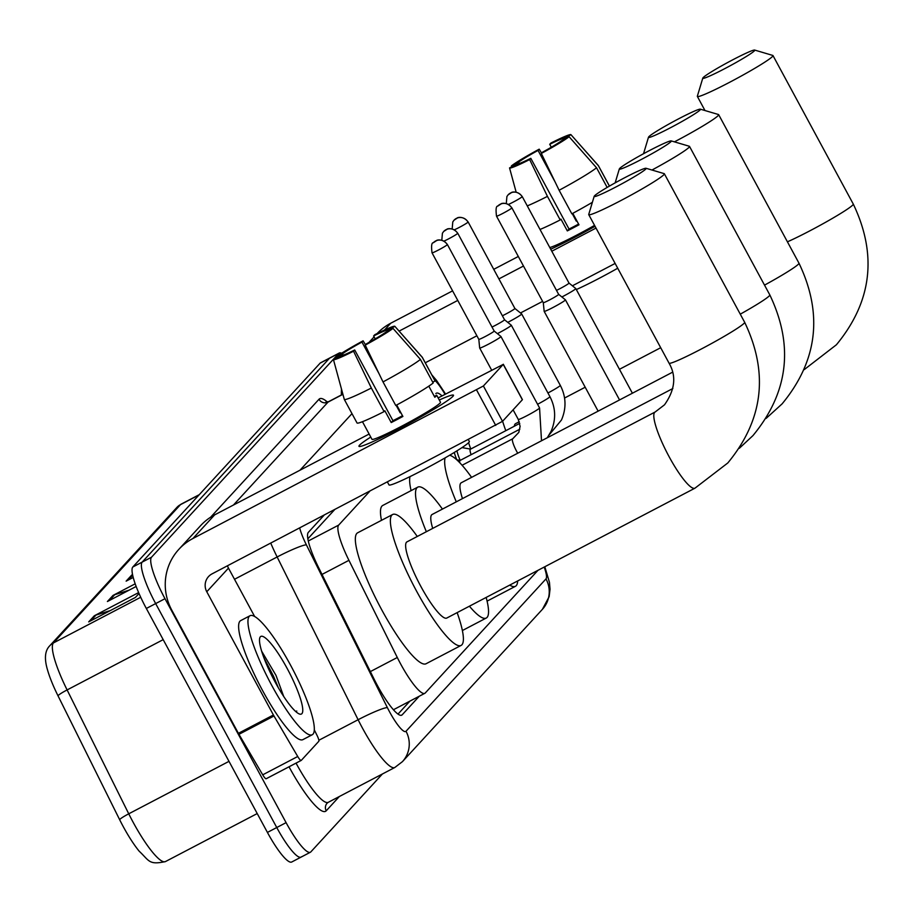 <?xml version="1.0" encoding="UTF-8"?>
<svg xmlns="http://www.w3.org/2000/svg" width="913" height="913" viewBox="0 0 913 913"><rect width="100%" height="100%" fill="white"/><g stroke="black" fill="none" stroke-linecap="round" stroke-linejoin="round"><path stroke-width="1.37" d="M456.82 459.798A21.49 4.177 -117.6 0 1 454.297 452.46M369.628 491.411L338.666 525.101A40.298 7.829 62.4 0 0 348.937 560.331L397.292 657.497A40.298 7.829 62.4 0 0 400.522 663.74A40.298 7.829 62.4 0 0 424.819 693.321A40.298 7.829 62.4 0 0 425.253 692.99L537.951 570.34M334.523 509.774L307.852 538.807M324.058 515.252L308.343 532.359A40.298 7.829 62.4 0 0 318.614 567.601L374.204 679.34A40.298 7.829 62.4 0 0 377.446 685.572A40.298 7.829 62.4 0 0 401.743 715.164A40.298 7.829 62.4 0 0 402.177 714.822L419.261 696.231M382.41 773.984L310.831 851.897A40.298 7.829 -117.6 0 1 310.386 852.24A40.298 7.829 -117.6 0 1 286.089 822.647L165.002 598.7A40.298 7.829 -117.6 0 1 151.501 557.227L338.826 353.354A40.298 7.829 -117.6 0 1 339.271 353.011A40.298 7.829 -117.6 0 1 341.61 353.251M301.484 856.782A40.298 7.829 -117.6 0 1 301.05 857.124L291.715 862.009A40.298 7.829 -117.6 0 1 267.418 832.416L146.331 608.469L155.667 603.584A40.298 7.829 -117.6 0 1 142.166 562.111L329.49 358.238A40.298 7.829 -117.6 0 1 329.924 357.896A40.298 7.829 -117.6 0 0 329.49 358.238L142.166 562.111A40.298 7.829 -117.6 0 0 155.667 603.584L276.753 827.532L155.667 603.584L165.002 598.7M301.05 857.124A40.298 7.829 -117.6 0 1 276.753 827.532A40.298 7.829 -117.6 0 0 301.05 857.124L310.386 852.24M442.006 395.9A40.298 7.829 62.4 0 0 436.323 393.206A40.298 7.829 62.4 0 0 435.889 393.549L435.832 393.617M409.914 701.116L398.011 714.092M140.705 597.262L53.41 642.946A53.719 10.431 62.4 0 0 67.106 689.931L128.744 813.814A53.719 10.431 62.4 0 0 133.058 822.122A53.719 10.431 62.4 0 0 165.447 861.575C148.636 865.216 149.355 860.697 139.187 851.201A44.052 8.559 -117.6 0 1 123.198 826.527A44.052 8.559 -117.6 0 1 119.66 819.714L58.021 695.82A44.052 8.559 -117.6 0 1 47.544 669.994C44.121 658.65 44.897 650.535 49.895 645.639L176.962 507.343A13.433 13.147 42.6 0 1 180.477 504.649L53.41 642.946A13.433 13.147 -137.4 0 0 49.895 645.639M146.331 608.469A40.298 7.829 -117.6 0 1 132.819 566.996L320.155 363.123A40.298 7.829 -117.6 0 1 320.589 362.792L339.271 353.011M132.556 574.665A10.739 10.511 -137.4 0 0 131.734 575.042L132.545 574.619M133.207 577.45L126.131 581.147L131.734 575.042M129.064 590.186L114.73 594.705A10.739 10.511 -137.4 0 0 113.029 595.413L135.181 583.818M136.151 586.477L107.414 601.519L113.029 595.413M110.359 610.557L96.013 615.065A10.739 10.511 -137.4 0 0 94.313 615.773L138.616 592.594M139.016 593.507L135.386 597.456L88.698 621.89L94.313 615.773M290.494 665.052A67.151 13.044 -117.6 0 1 312.269 734.737A67.151 13.044 -117.6 0 1 271.777 685.423A67.151 13.044 -117.6 0 1 250.002 615.739A67.151 13.044 -117.6 0 1 290.494 665.052M312.269 734.737L302.933 739.621A67.151 13.044 -117.6 0 1 262.442 690.308A67.151 13.044 -117.6 0 1 240.667 620.623L250.002 615.739M275.041 681.874A43.79 8.502 -117.6 0 1 259.749 637.993A43.79 8.502 -117.6 0 1 287.241 668.601A43.79 8.502 -117.6 0 1 299.544 714.046A43.79 8.502 -117.6 0 1 275.041 681.874M283.715 696.471L275.988 675.358L261.609 651.106M296.211 711.946L296.759 711.033L295.675 711.478M278.419 687.911L273.466 676.134L263.891 657.771M296.143 711.889L296.759 711.033M452.916 396.322A53.719 3.675 151.6 0 1 406.159 424.967A53.719 3.675 151.6 0 1 359.517 446.514A53.719 3.675 151.6 0 1 359.528 445.19A53.719 3.675 151.6 0 1 370.758 437.053A53.719 3.675 151.6 0 0 359.528 445.19A53.719 3.675 151.6 0 0 358.969 446.309A53.719 3.675 151.6 0 0 403.341 426.474A53.719 3.675 151.6 0 0 452.916 396.322A53.719 3.675 151.6 0 0 453.362 395.774A53.719 3.675 151.6 0 0 439.29 400.008A53.719 3.675 151.6 0 1 453.487 395.203A53.719 3.675 151.6 0 1 452.916 396.322M314.323 729.921L317.073 735.456A6.711 1.301 62.4 0 1 318.785 741.322L301.29 760.369A6.711 1.301 62.4 0 1 301.21 760.426L266.197 778.743A6.711 1.301 -117.6 0 1 262.716 774.829L238.955 734.326A6.711 1.301 -117.6 0 1 238.396 733.322L171.747 610.078A53.719 52.577 42.6 0 1 178.891 549.295A53.719 52.577 42.6 0 1 192.951 538.487L483.399 385.982L502.515 421.35L212.078 573.855A13.433 13.147 -137.4 0 0 206.772 591.75L273.409 714.993A6.711 1.301 62.4 0 0 273.98 715.997L297.729 756.5A6.711 1.301 62.4 0 0 301.21 760.426M301.13 760.449L266.265 778.686A6.711 1.301 -117.6 0 1 266.197 778.743M178.891 549.295L200.598 525.66A53.719 52.577 42.6 0 1 214.658 514.864L369.126 434.04M522.27 399.597L503.234 364.401L483.399 385.982M503.234 364.401L438.16 397.92M522.35 399.757L502.515 421.35M227.485 565.786A13.433 13.147 -137.4 0 0 228.478 568.126L254.647 616.515M393.012 328.395L385.834 332.161A26.865 1.837 151.6 0 1 366.375 343.859L365.223 345.114A34.922 2.385 151.6 0 0 393.012 328.395L420.425 359.425L433.173 382.992A44.326 3.036 151.6 0 1 395.763 405.486L383.015 381.919L365.223 345.114M354.701 349.964L353.548 351.22L371.34 388.025A44.326 3.036 151.6 0 1 344.292 399.403A44.326 3.036 151.6 0 1 344.281 399.358A44.326 3.036 151.6 0 1 344.269 399.266L333.439 359.574L340.629 355.819A26.865 1.837 151.6 0 0 354.701 349.964L392.944 420.688A26.865 1.837 -28.4 0 0 402.496 415.723M362.461 421.703L371.968 439.29A38.951 2.671 151.6 0 0 404.139 424.91A38.951 2.671 151.6 0 0 440.077 403.044A38.951 2.671 151.6 0 0 440.488 402.234L436.688 395.215A38.951 2.671 151.6 0 1 436.254 395.968A38.951 2.671 151.6 0 1 434.816 397.258L428.813 386.153M468.392 439.724L469.339 441.47A45.661 3.127 151.6 0 1 468.86 442.428A45.661 3.127 151.6 0 1 426.725 468.049A45.661 3.127 151.6 0 1 389.006 484.917L387.466 482.075M371.34 388.025L384.088 411.603L384.852 410.77L391.221 422.559A38.951 2.671 151.6 0 0 402.895 416.454L396.699 404.984M384.088 411.603A44.326 3.036 151.6 0 1 357.04 422.981L344.292 399.403M375.197 338.883L373.622 335.973L374.775 334.717A34.922 2.385 151.6 0 1 394.861 326.329L422.24 357.211A44.326 3.036 151.6 0 1 422.274 357.245L435.022 380.824A44.326 3.036 151.6 0 1 435.045 380.961L422.297 357.382L394.884 326.363A34.922 2.385 151.6 0 1 394.884 326.363L387.705 330.118L388.151 330.94M432.728 382.17L435.045 380.961M353.548 351.22A34.922 2.385 151.6 0 1 333.439 359.574M343.254 355.18L342.501 353.776L335.311 357.531L335.573 358.455M335.311 357.531A34.922 2.385 151.6 0 1 363.1 340.823L361.947 342.078L378.986 373.588M365.508 344.806L363.1 340.823M342.501 353.776A26.865 1.837 151.6 0 1 361.947 342.078M373.622 335.973A26.865 1.837 151.6 0 1 387.705 330.118M420.425 359.425A44.326 3.036 151.6 0 1 383.015 381.919M396.128 405.292L400.191 412.802A26.865 1.837 -28.4 0 1 400.75 412.493M436.688 395.215L434.371 396.436M392.944 420.688L391.221 422.559M645.856 168.985A29.547 2.02 -28.4 0 0 646.039 168.277A29.547 2.02 -28.4 0 0 620.874 179.747A29.547 2.02 -28.4 0 0 594.5 195.861A29.547 2.02 -28.4 0 0 594.18 196.318A29.547 2.02 -28.4 0 0 617.702 186.035A29.547 2.02 -28.4 0 0 645.856 168.985M646.039 168.277L664.173 173.63A42.979 2.944 151.6 0 1 664.356 173.767A42.979 2.944 151.6 0 1 663.911 174.657A42.979 2.944 151.6 0 1 624.241 198.783A42.979 2.944 151.6 0 1 588.748 214.646A42.979 2.944 151.6 0 1 588.737 214.418L594.18 196.318M694.976 488.17A42.979 8.343 62.4 0 1 669.058 456.603A42.979 8.343 62.4 0 1 654.655 412.368A42.979 8.343 62.4 0 1 655.123 412.014L406.947 541.877A42.979 8.343 62.4 0 0 420.882 586.477A42.979 8.343 62.4 0 0 446.799 618.033L694.976 488.17L727.798 462.971C763.279 419.946 768.906 373.04 744.654 322.278L664.356 173.767M457.139 612.623A73.873 14.346 -117.6 0 1 461.122 645.411A73.873 14.346 -117.6 0 1 416.579 591.156A73.873 14.346 -117.6 0 1 392.624 514.51A73.873 14.346 -117.6 0 1 417.287 536.467M461.122 645.411L426.097 663.728A73.873 14.346 -117.6 0 1 381.554 609.485A73.873 14.346 -117.6 0 1 357.599 532.827L392.624 514.51M671.009 141.606A29.547 2.02 -28.4 0 0 671.192 140.899A29.547 2.02 -28.4 0 0 646.027 152.38A29.547 2.02 -28.4 0 0 619.653 168.483A29.547 2.02 -28.4 0 0 619.334 168.939A29.547 2.02 -28.4 0 0 642.855 158.657A29.547 2.02 -28.4 0 0 671.009 141.606M671.192 140.899L689.326 146.263A42.979 2.944 151.6 0 1 689.509 146.388A42.979 2.944 151.6 0 1 689.064 147.29A42.979 2.944 151.6 0 1 651.973 170.023M486.161 597.433A73.873 14.346 -117.6 0 1 486.275 618.033A73.873 14.346 -117.6 0 1 469.408 606.198M672.858 388.516L432.1 514.498A42.979 8.343 62.4 0 0 432.705 528.399M426.348 531.72A73.873 14.346 -117.6 0 1 417.777 487.131A73.873 14.346 -117.6 0 1 442.44 509.089M381.486 520.33A73.873 14.346 -117.6 0 1 382.752 505.46L417.777 487.131M700.168 109.88A29.547 2.02 -28.4 0 0 700.351 109.172A29.547 2.02 -28.4 0 0 675.175 120.642A29.547 2.02 -28.4 0 0 648.801 136.756A29.547 2.02 -28.4 0 0 648.492 137.212A29.547 2.02 -28.4 0 0 672.014 126.93A29.547 2.02 -28.4 0 0 700.168 109.88M700.351 109.172L718.485 114.524A42.979 2.944 151.6 0 1 718.668 114.661A42.979 2.944 151.6 0 1 718.211 115.552A42.979 2.944 151.6 0 1 674.422 141.857M517.682 580.942A73.873 14.346 -117.6 0 1 515.423 586.306A73.873 14.346 -117.6 0 1 509.739 585.107M672.55 372.207L461.248 482.772A42.979 8.343 62.4 0 0 462.469 498.612M456.283 501.842A73.873 14.346 -117.6 0 1 445.133 457.87M449.653 455.233A73.873 14.346 -117.6 0 1 471.587 477.362M411.09 490.635A73.873 14.346 -117.6 0 1 409.994 476.62M754.48 50.774A29.547 2.02 -28.4 0 0 754.663 50.067A29.547 2.02 -28.4 0 0 729.487 61.536A29.547 2.02 -28.4 0 0 703.113 77.651A29.547 2.02 -28.4 0 0 702.793 78.107A29.547 2.02 -28.4 0 0 726.314 67.824A29.547 2.02 -28.4 0 0 754.48 50.774M754.663 50.067L772.786 55.431A42.979 2.944 151.6 0 1 772.98 55.556A42.979 2.944 151.6 0 1 772.524 56.446A42.979 2.944 151.6 0 1 732.865 80.572A42.979 2.944 151.6 0 1 697.361 96.436A42.979 2.944 151.6 0 1 697.349 96.207L702.793 78.107M519.292 421.715L515.56 423.666A42.979 8.343 62.4 0 0 514.293 426.245M505.802 430.685A73.873 14.346 -117.6 0 1 502.607 421.247M470.777 449.002A73.873 14.346 -117.6 0 1 468.586 442.702M496.604 215.982A8.731 0.593 -28.4 0 0 496.512 216.153L543.292 302.671A8.731 0.593 -28.4 0 0 543.292 302.671L544.159 311.322A12.086 0.822 -28.4 0 0 544.159 311.344A12.086 0.822 -28.4 0 0 553.118 307.43A12.086 0.822 -28.4 0 0 565.307 300.092A12.086 0.822 -28.4 0 0 565.432 299.841A12.086 0.822 -28.4 0 0 565.409 299.829L558.653 294.363A8.731 0.593 -28.4 0 0 558.642 294.351M543.292 302.671A8.731 0.593 -28.4 0 0 549.752 299.841A8.731 0.593 -28.4 0 0 558.562 294.545A8.731 0.593 -28.4 0 0 558.653 294.374L511.873 207.856C506.567 200.906 500.004 203.987 501.351 203.747L497.768 206.098A8.731 8.548 -137.4 0 1 500.05 204.341A8.731 8.548 42.6 0 1 511.782 208.038A8.731 0.593 -28.4 0 0 511.873 207.856M561.883 296.965A12.086 0.822 -28.4 0 0 563.481 296.143A12.086 0.822 -28.4 0 0 575.669 288.816A12.086 0.822 -28.4 0 0 575.795 288.565A12.086 0.822 -28.4 0 0 575.783 288.542L569.016 283.076A8.731 0.593 -28.4 0 0 569.004 283.076A8.731 0.593 -28.4 0 1 568.925 283.27A8.731 0.593 -28.4 0 1 560.126 288.565A8.731 0.593 -28.4 0 1 556.496 290.368M432.123 252.65A8.731 0.593 -28.4 0 0 432.032 252.833L478.811 339.351A8.731 0.593 -28.4 0 0 478.811 339.351L479.667 347.99A12.086 0.822 -28.4 0 0 479.679 348.013A12.086 0.822 -28.4 0 0 488.626 344.098A12.086 0.822 -28.4 0 0 500.94 336.52A12.086 0.822 -28.4 0 0 500.929 336.498L539.56 407.94L541.512 440.774M478.811 339.351A8.731 0.593 -28.4 0 0 485.271 336.52A8.731 0.593 -28.4 0 0 494.07 331.225A8.731 0.593 -28.4 0 0 494.173 331.042A8.731 0.593 -28.4 0 0 494.161 331.031L500.929 336.498M497.391 333.644A12.086 0.822 -28.4 0 0 499 332.811A12.086 0.822 -28.4 0 0 511.314 325.233A12.086 0.822 -28.4 0 0 511.291 325.211L504.535 319.755A8.731 0.593 -28.4 0 0 504.524 319.744M492.004 327.048A8.731 0.593 -28.4 0 0 495.633 325.233A8.731 0.593 -28.4 0 0 504.444 319.938A8.731 0.593 -28.4 0 0 504.535 319.755L457.755 233.249C452.449 226.298 445.886 229.38 447.233 229.14L443.65 231.491A8.731 8.548 -137.4 0 1 445.932 229.734A8.731 8.548 42.6 0 1 457.664 233.42A8.731 0.593 -28.4 0 0 457.755 233.249M459.832 462.8A12.086 2.351 -117.6 0 1 460.061 460.472L519.839 429.19M507.765 322.357A12.086 0.822 -28.4 0 0 509.363 321.536A12.086 0.822 -28.4 0 0 521.677 313.946A12.086 0.822 -28.4 0 0 521.665 313.935L560.297 385.377C566.128 396.641 566.528 408.168 561.484 419.98L549.238 434.805M502.378 315.761A8.731 0.593 -28.4 0 0 506.007 313.946A8.731 0.593 -28.4 0 0 514.806 308.662A8.731 0.593 -28.4 0 0 514.898 308.48A8.731 0.593 -28.4 0 0 514.886 308.457L521.665 313.935M471.119 454.685A12.086 2.351 -117.6 0 1 470.423 449.196L519.759 423.381M456.728 459.775L460.209 460.392A20.143 3.914 -117.6 0 1 456.968 450.817M595.048 226.298A53.719 3.675 151.6 0 1 550.699 249.215A53.719 3.675 151.6 0 0 595.048 226.298M341.394 394.964A53.719 52.577 42.6 0 1 341.485 389.086M377.149 333.53A53.719 52.577 42.6 0 1 390.764 323.213L452.597 290.859M399.107 331.111L457.767 300.423M498.909 278.899L523.48 266.037M551.794 251.223L596.006 228.079M493.739 269.335L518.31 256.473M615.134 263.446L572.394 285.803M542.607 301.393L520.478 312.976M476.883 335.779L425.275 362.792M569.119 136.745L561.94 140.499A26.865 1.837 151.6 0 1 542.482 152.209L541.329 153.452A34.922 2.385 151.6 0 0 569.119 136.745L596.531 167.764L607.156 187.427M512.535 178.914L516.142 192.141L509.545 167.924L516.724 164.157A26.865 1.837 151.6 0 0 530.807 158.314L569.039 229.037A26.865 1.837 -28.4 0 0 578.602 224.073M530.807 158.314L529.654 159.57L547.446 196.375L560.194 219.942L560.947 219.12L567.327 230.909A38.951 2.671 151.6 0 0 578.99 224.803L572.793 213.334M560.194 219.942A44.326 3.036 151.6 0 1 540.028 229.46M547.446 196.375A44.326 3.036 151.6 0 1 527.28 205.893M551.304 147.233L549.729 144.322L550.881 143.067A34.922 2.385 151.6 0 1 570.956 134.679L598.346 165.55A44.326 3.036 151.6 0 1 598.369 165.595A44.326 3.036 151.6 0 1 598.403 165.732L570.99 134.713L563.812 138.468L564.257 139.29M609.416 186.115L598.403 165.732M529.654 159.57A34.922 2.385 151.6 0 1 509.545 167.924M519.349 163.53L518.595 162.126L511.417 165.881L511.668 166.805M511.417 165.881A34.922 2.385 151.6 0 1 539.206 149.173L538.054 150.428L555.093 181.938M541.603 153.156L539.206 149.173M518.595 162.126A26.865 1.837 151.6 0 1 538.054 150.428M549.729 144.322A26.865 1.837 151.6 0 1 563.812 138.468M617.713 268.228A45.661 3.127 151.6 0 1 576.331 289.558M594.546 225.374A38.951 2.671 151.6 0 1 549.809 247.549M592.377 202.309A44.326 3.036 151.6 0 1 571.858 213.836L559.121 190.269L541.329 153.452M596.531 167.764A44.326 3.036 151.6 0 1 559.121 190.269M572.234 213.642L576.286 221.151A26.865 1.837 -28.4 0 1 576.856 220.843M569.039 229.037L567.327 230.909M370.358 671.591L397.292 657.497M322.015 574.425L348.937 560.331M308.274 540.998L338.666 525.101M401.206 715.324L402.177 714.822M299.704 527.999A26.865 5.216 62.4 0 0 306.38 544.844L387.363 707.598A26.865 5.216 62.4 0 0 389.52 711.752A26.865 5.216 62.4 0 0 406.011 731.256L545.985 578.91A26.865 5.216 62.4 0 0 544.194 567.076M406.011 731.256A26.865 26.283 -137.4 0 1 402.439 761.647L394.815 767.491A53.719 10.431 -117.6 0 1 362.427 728.038A53.719 10.431 -117.6 0 1 358.113 719.729L318.877 740.26M339.339 796.524L326.215 810.812A6.711 6.574 42.6 0 1 327.105 803.212L328.281 802.31A53.719 10.431 62.4 0 1 296.04 763.131M326.215 810.812A60.441 11.743 -117.6 0 1 289.113 766.931A60.441 11.743 -117.6 0 1 289.044 766.794M210.618 517.215L319.014 399.255A60.441 11.743 -117.6 0 1 327.402 402.062M151.501 557.227L132.819 566.996M286.089 822.647L267.418 832.416M338.826 353.354L320.155 363.123M387.363 707.598A26.865 2.75 153.5 0 0 358.113 719.729L277.141 556.976L234.515 579.276M306.38 544.844A26.865 2.75 153.5 0 0 277.141 556.976A53.719 10.431 -117.6 0 1 270.762 543.144M342.9 394.313L328.041 402.097L233.454 505.037M342.866 394.188L328.623 401.64A53.719 10.431 62.4 0 0 328.041 402.097A6.711 6.574 42.6 0 1 319.014 399.255M299.989 470.218L351.984 413.635M445.03 394.325L444.893 394.096A26.865 5.216 62.4 0 0 434.611 380.07M445.51 394.074L444.711 392.727A26.865 6.38 149.6 0 1 444.893 394.096M544.821 566.745L549.455 582.357L550.037 589.227L549.147 596.657L542.425 609.302A26.865 26.283 -137.4 0 0 545.985 578.91M119.66 819.714A13.433 1.381 153.5 0 1 128.744 813.814L228.992 761.351M176.962 507.343L181.071 504.193A53.719 10.431 62.4 0 0 180.477 504.649L199.034 494.937M163.187 639.648L67.106 689.931A13.433 1.381 153.5 0 0 58.021 695.82M132.659 575.19L128.151 580.097M114.73 594.705L109.434 600.457M96.013 615.065L90.718 620.829M214.658 514.864L192.951 538.487M228.478 568.126L206.772 591.75M238.396 733.322L273.409 714.993M495.736 425.412L476.62 390.056M273.98 715.997L238.955 734.326M262.716 774.829L297.729 756.5M655.123 412.014L664.504 404.813C675.038 389.954 676.544 376.076 669.046 363.157A42.979 2.944 -28.4 0 0 704.551 347.294A42.979 2.944 -28.4 0 0 744.209 323.168A42.979 2.944 -28.4 0 0 744.654 322.278M740.272 314.163A42.979 2.944 -28.4 0 0 769.362 295.801A42.979 2.944 -28.4 0 0 769.807 294.899L689.509 146.388M764.523 285.13A42.979 2.944 -28.4 0 0 798.521 264.062A42.979 2.944 -28.4 0 0 798.966 263.172L718.668 114.661M787.428 241.819A42.979 2.944 -28.4 0 0 826.231 221.927A42.979 2.944 -28.4 0 0 852.822 204.969A42.979 2.944 -28.4 0 0 853.278 204.067L772.98 55.556M497.768 206.098C496.079 206.03 495.656 209.385 496.512 216.153A8.731 0.593 -28.4 0 0 503.725 212.934A8.731 0.593 -28.4 0 0 511.782 208.038M508.484 204.409A8.731 0.593 -28.4 0 0 516.461 200.358A8.731 0.593 -28.4 0 0 522.145 196.752A8.731 0.593 -28.4 0 0 522.236 196.569L569.016 283.087M522.145 196.752A8.731 8.548 42.6 0 0 510.424 193.065A8.731 8.548 -137.4 0 0 508.13 194.811L506.898 196.535L506.293 203.531M447.302 244.707A8.731 8.548 42.6 0 0 435.569 241.021A8.731 8.548 -137.4 0 0 433.276 242.767C431.587 242.698 431.176 246.054 432.032 252.833A8.731 0.593 -28.4 0 0 439.244 249.603A8.731 0.593 -28.4 0 0 447.302 244.707A8.731 0.593 -28.4 0 0 447.393 244.524L494.173 331.042M517.717 453.225A12.086 2.351 -117.6 0 1 516.644 451.319A12.086 2.351 -117.6 0 1 512.501 439.016A12.086 2.351 -117.6 0 1 512.729 438.776L518.812 432.397L520.102 426.371L518.299 419.444A12.086 0.822 -28.4 0 0 527.246 415.529A12.086 0.822 -28.4 0 0 539.526 408.088A12.086 0.822 -28.4 0 0 539.56 407.94M518.344 419.295A12.086 0.822 -28.4 0 0 518.299 419.444L513.095 409.823M444.003 241.078A8.731 0.593 -28.4 0 0 451.981 237.026A8.731 0.593 -28.4 0 0 457.664 233.42M537.574 404.265A12.086 0.822 -28.4 0 0 537.62 404.242A12.086 0.822 -28.4 0 0 549.888 396.813A12.086 0.822 -28.4 0 0 549.934 396.664C555.766 407.917 556.154 419.455 551.121 431.256L547.286 437.749M454.366 229.791A8.731 0.593 -28.4 0 0 462.343 225.751A8.731 0.593 -28.4 0 0 468.027 222.144A8.731 0.593 -28.4 0 0 468.129 221.962L514.898 308.48M468.027 222.144A8.731 8.548 42.6 0 0 456.306 218.447A8.731 8.548 -137.4 0 0 454.012 220.204L452.78 221.927L452.175 228.923M547.948 392.978A12.086 0.822 -28.4 0 0 547.983 392.955A12.086 0.822 -28.4 0 0 560.262 385.526A12.086 0.822 -28.4 0 0 560.297 385.377M390.764 323.213L384.544 329.981M393.435 709.743L424.819 693.321M394.815 767.491L328.281 802.31M328.623 401.64L325.998 402.04L326.9 402.553M444.711 392.727L436.471 380.333L431.746 374.775M402.439 761.647L542.425 609.302M181.071 504.193L199.296 494.652M165.447 861.575L257.215 813.563M522.419 399.62L503.303 364.253M336.441 370.564L344.281 399.358M669.046 363.157L588.748 214.646M739.313 448.306L752.951 435.604C788.433 392.567 794.059 345.673 769.807 294.899M486.275 618.033L462.377 630.541M619.334 168.939L615.145 182.874M766.098 418.416L782.11 403.866C817.591 360.84 823.218 313.935 798.966 263.172M515.423 586.306L487.086 601.131M648.492 137.212L643.528 153.726M804.182 369.651L836.411 344.76C871.904 301.735 877.519 254.841 853.278 204.067M704.984 110.541L697.361 96.436M564.554 398.034L585.199 387.226M619.459 369.297L660.692 347.716M619.55 399.94L565.432 299.841M598.129 411.147L544.159 311.344M632.389 393.218L575.795 288.565M522.236 196.569C516.941 189.63 510.367 192.711 511.714 192.472L508.13 194.811M491.559 369.982L479.679 348.013M462.092 465.265L512.729 438.776M447.393 244.524C442.086 237.585 435.512 240.667 436.871 240.427L433.276 242.767M441.812 240.21L442.417 233.214L443.65 231.491M549.934 396.664L511.314 325.233M470.583 449.116L462.012 447.587M468.129 221.962C462.823 215.012 456.249 218.093 457.596 217.853L454.012 220.204M374.102 336.84L368.955 342.432M598.369 165.595L609.45 186.092"/></g></svg>
